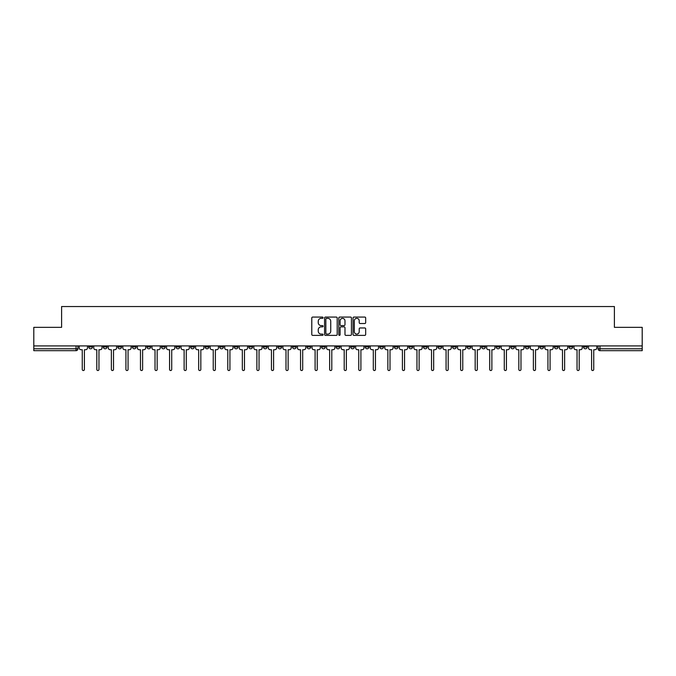 <?xml version="1.0" encoding="UTF-8"?>
<svg xmlns="http://www.w3.org/2000/svg" width="676" height="676" viewBox="0 0 676 676"><rect width="100%" height="100%" fill="white"/><g stroke="black" fill="none" stroke-linecap="round" stroke-linejoin="round"><path stroke-width="1.01" d="M323.077 317.712A0.642 0.642 0 0 0 322.435 317.069L312.709 317.069A0.913 0.913 0 0 0 311.788 317.982L311.788 334.468A0.913 0.913 0 0 0 312.709 335.38L322.435 335.38A0.642 0.642 0 0 0 323.077 334.738A0.642 0.642 0 0 0 322.435 334.096L321.176 334.096A2.932 2.932 0 0 1 318.244 331.164L318.244 329.795A2.932 2.932 0 0 1 321.176 326.863L322.435 326.863A0.642 0.642 0 0 0 323.077 326.221A0.642 0.642 0 0 0 322.435 325.579L321.176 325.579A2.932 2.932 0 0 1 318.244 322.655L318.244 321.277A2.932 2.932 0 0 1 321.176 318.345L322.435 318.345A0.642 0.642 0 0 0 323.077 317.712M568.972 345.909L568.972 346.932L572.707 346.932A1.867 1.867 0 0 1 570.84 348.799A1.867 1.867 0 0 1 568.972 346.932L568.972 345.909M481.658 345.909L481.658 346.932L485.393 346.932A1.867 1.867 0 0 1 483.526 348.799A1.867 1.867 0 0 1 481.658 346.932L481.658 345.909M467.108 345.909L467.108 346.932L470.834 346.932A1.867 1.867 0 0 1 468.975 348.799A1.867 1.867 0 0 1 467.108 346.932L467.108 345.909M379.794 345.909L379.794 346.932L383.52 346.932A1.867 1.867 0 0 1 381.661 348.799A1.867 1.867 0 0 1 379.794 346.932L379.794 345.909M365.243 345.909L365.243 346.932L368.969 346.932A1.867 1.867 0 0 1 367.102 348.799A1.867 1.867 0 0 1 365.243 346.932L365.243 345.909M350.683 345.909L350.683 346.932L354.418 346.932A1.867 1.867 0 0 1 352.551 348.799A1.867 1.867 0 0 1 350.683 346.932L350.683 345.909M321.582 345.909L321.582 346.932L325.317 346.932A1.867 1.867 0 0 1 323.449 348.799A1.867 1.867 0 0 1 321.582 346.932L321.582 345.909M292.48 346.932L292.48 345.909L292.48 346.932A1.867 1.867 0 0 0 294.339 348.799A1.867 1.867 0 0 1 292.48 346.932L296.206 346.932A1.867 1.867 0 0 1 294.339 348.799A1.867 1.867 0 0 0 296.206 346.932L296.206 345.909L296.206 346.932M277.929 346.932L277.929 345.909L277.929 346.932A1.867 1.867 0 0 0 279.788 348.799A1.867 1.867 0 0 1 277.929 346.932L281.655 346.932A1.867 1.867 0 0 1 279.788 348.799M263.37 346.932L263.37 345.909L263.37 346.932A1.867 1.867 0 0 0 265.237 348.799A1.867 1.867 0 0 1 263.37 346.932L267.105 346.932A1.867 1.867 0 0 1 265.237 348.799A1.867 1.867 0 0 0 267.105 346.932L267.105 345.909L267.105 346.932M248.819 345.909L248.819 346.932L252.554 346.932A1.867 1.867 0 0 1 250.686 348.799A1.867 1.867 0 0 1 248.819 346.932L248.819 345.909M234.268 345.909L234.268 346.932L238.003 346.932A1.867 1.867 0 0 1 236.135 348.799A1.867 1.867 0 0 1 234.268 346.932L234.268 345.909M219.717 345.909L219.717 346.932L223.443 346.932A1.867 1.867 0 0 1 221.584 348.799A1.867 1.867 0 0 1 219.717 346.932L219.717 345.909M205.166 346.932L205.166 345.909L205.166 346.932A1.867 1.867 0 0 0 207.025 348.799A1.867 1.867 0 0 1 205.166 346.932L208.892 346.932A1.867 1.867 0 0 1 207.025 348.799M176.056 346.932L176.056 345.909L176.056 346.932A1.867 1.867 0 0 0 177.923 348.799A1.867 1.867 0 0 1 176.056 346.932L179.791 346.932A1.867 1.867 0 0 1 177.923 348.799A1.867 1.867 0 0 0 179.791 346.932L179.791 345.909L179.791 346.932M161.505 346.932L161.505 345.909L161.505 346.932A1.867 1.867 0 0 0 163.372 348.799A1.867 1.867 0 0 1 161.505 346.932L165.24 346.932A1.867 1.867 0 0 1 163.372 348.799A1.867 1.867 0 0 0 165.24 346.932L165.24 345.909L165.24 346.932M146.954 346.932L146.954 345.909L146.954 346.932A1.867 1.867 0 0 0 148.821 348.799A1.867 1.867 0 0 1 146.954 346.932L150.689 346.932A1.867 1.867 0 0 1 148.821 348.799A1.867 1.867 0 0 0 150.689 346.932L150.689 345.909L150.689 346.932M132.403 346.932L132.403 345.909L132.403 346.932A1.867 1.867 0 0 0 134.27 348.799A1.867 1.867 0 0 1 132.403 346.932L136.129 346.932A1.867 1.867 0 0 1 134.27 348.799M117.852 346.932L117.852 345.909L117.852 346.932A1.867 1.867 0 0 0 119.711 348.799A1.867 1.867 0 0 1 117.852 346.932L121.579 346.932A1.867 1.867 0 0 1 119.711 348.799A1.867 1.867 0 0 0 121.579 346.932L121.579 345.909L121.579 346.932M103.293 346.932L103.293 345.909L103.293 346.932A1.867 1.867 0 0 0 105.16 348.799A1.867 1.867 0 0 1 103.293 346.932L107.028 346.932A1.867 1.867 0 0 1 105.16 348.799A1.867 1.867 0 0 0 107.028 346.932L107.028 345.909L107.028 346.932M364.761 323.525A0.913 0.913 0 0 0 365.674 322.604L365.674 317.982A0.913 0.913 0 0 0 364.761 317.069L353.954 317.069A0.913 0.913 0 0 0 353.041 317.982L353.041 334.468A0.913 0.913 0 0 0 353.954 335.38L364.761 335.38A0.913 0.913 0 0 0 365.674 334.468L365.674 328.882A0.913 0.913 0 0 0 364.761 327.961L360.139 327.961A0.913 0.913 0 0 0 359.218 328.882L359.218 331.646A2.45 2.45 0 0 1 356.767 334.096A2.45 2.45 0 0 1 354.325 331.646L354.325 320.796A2.45 2.45 0 0 1 356.767 318.345A2.45 2.45 0 0 1 359.218 320.796L359.218 322.604A0.913 0.913 0 0 0 360.139 323.525L364.761 323.525M33.8 345.909L33.8 327.345L61.601 327.345L61.601 306.541L614.399 306.541L614.399 327.345L642.2 327.345L642.2 345.909L33.8 345.909L33.8 348.799L77.926 348.799L77.926 345.909L77.926 348.799A1.867 1.867 0 0 1 76.058 350.667L33.8 350.667L33.8 348.799M337.197 317.982A0.913 0.913 0 0 0 336.285 317.069L325.477 317.069A0.913 0.913 0 0 0 324.565 317.982L324.565 334.468A0.913 0.913 0 0 0 325.477 335.38L336.285 335.38A0.913 0.913 0 0 0 337.197 334.468L337.197 317.982M339.715 317.069L350.523 317.069A0.913 0.913 0 0 1 351.435 317.982L351.435 334.468A0.913 0.913 0 0 1 350.523 335.38L345.901 335.38A0.913 0.913 0 0 1 344.98 334.468L344.98 327.775A0.913 0.913 0 0 0 344.067 326.863L341 326.863A0.913 0.913 0 0 0 340.087 327.775L340.087 334.738A0.642 0.642 0 0 1 339.445 335.38A0.642 0.642 0 0 1 338.803 334.738L338.803 317.982A0.913 0.913 0 0 1 339.715 317.069M598.074 345.909L598.074 348.799L642.2 348.799L642.2 350.667L599.942 350.667A1.867 1.867 0 0 1 598.074 348.799A1.867 1.867 0 0 0 599.942 350.667L599.942 345.909M642.2 345.909L642.2 348.799M587.258 345.909L587.258 346.932A1.867 1.867 0 0 1 585.391 348.799A1.867 1.867 0 0 1 583.523 346.932L587.258 346.932M583.523 345.909L583.523 346.932M572.707 345.909L572.707 346.932A1.867 1.867 0 0 1 570.84 348.799M558.148 345.909L558.148 346.932A1.867 1.867 0 0 1 556.289 348.799A1.867 1.867 0 0 1 554.421 346.932L558.148 346.932M554.421 345.909L554.421 346.932M543.597 345.909L543.597 346.932A1.867 1.867 0 0 1 541.73 348.799A1.867 1.867 0 0 1 539.87 346.932L543.597 346.932M539.87 345.909L539.87 346.932M529.046 345.909L529.046 346.932A1.867 1.867 0 0 1 527.179 348.799A1.867 1.867 0 0 1 525.311 346.932A1.867 1.867 0 0 0 527.179 348.799M525.311 345.909L525.311 346.932L529.046 346.932M514.495 345.909L514.495 346.932A1.867 1.867 0 0 1 512.628 348.799A1.867 1.867 0 0 1 510.76 346.932L514.495 346.932M510.76 345.909L510.76 346.932M499.944 345.909L499.944 346.932A1.867 1.867 0 0 1 498.077 348.799A1.867 1.867 0 0 1 496.209 346.932L499.944 346.932M496.209 345.909L496.209 346.932M485.393 345.909L485.393 346.932M470.834 345.909L470.834 346.932L470.834 345.909M456.283 345.909L456.283 346.932A1.867 1.867 0 0 1 454.416 348.799A1.867 1.867 0 0 1 452.557 346.932L456.283 346.932M452.557 345.909L452.557 346.932M441.732 345.909L441.732 346.932A1.867 1.867 0 0 1 439.865 348.799A1.867 1.867 0 0 1 437.997 346.932L441.732 346.932M437.997 345.909L437.997 346.932M427.181 345.909L427.181 346.932A1.867 1.867 0 0 1 425.314 348.799A1.867 1.867 0 0 1 423.446 346.932L427.181 346.932M423.446 345.909L423.446 346.932M412.63 345.909L412.63 346.932A1.867 1.867 0 0 1 410.763 348.799A1.867 1.867 0 0 1 408.895 346.932L412.63 346.932M408.895 345.909L408.895 346.932M398.071 345.909L398.071 346.932A1.867 1.867 0 0 1 396.212 348.799A1.867 1.867 0 0 1 394.345 346.932L398.071 346.932M394.345 345.909L394.345 346.932M383.52 345.909L383.52 346.932A1.867 1.867 0 0 1 381.661 348.799M368.969 345.909L368.969 346.932M354.418 346.932L354.418 345.909L354.418 346.932A1.867 1.867 0 0 1 352.551 348.799M339.867 345.909L339.867 346.932A1.867 1.867 0 0 1 338 348.799A1.867 1.867 0 0 1 336.133 346.932A1.867 1.867 0 0 0 338 348.799A1.867 1.867 0 0 0 339.867 346.932L336.133 346.932L336.133 345.909M325.317 346.932L325.317 345.909L325.317 346.932A1.867 1.867 0 0 1 323.449 348.799M310.757 345.909L310.757 346.932A1.867 1.867 0 0 1 308.898 348.799A1.867 1.867 0 0 1 307.031 346.932A1.867 1.867 0 0 0 308.898 348.799M307.031 345.909L307.031 346.932L310.757 346.932M281.655 345.909L281.655 346.932L281.655 345.909M252.554 346.932L252.554 345.909L252.554 346.932A1.867 1.867 0 0 1 250.686 348.799M238.003 346.932L238.003 345.909L238.003 346.932A1.867 1.867 0 0 1 236.135 348.799M223.443 346.932L223.443 345.909L223.443 346.932A1.867 1.867 0 0 1 221.584 348.799M208.892 345.909L208.892 346.932L208.892 345.909M194.342 346.932L194.342 345.909L194.342 346.932A1.867 1.867 0 0 1 192.474 348.799A1.867 1.867 0 0 1 190.607 346.932L194.342 346.932A1.867 1.867 0 0 1 192.474 348.799M190.607 345.909L190.607 346.932M136.129 345.909L136.129 346.932L136.129 345.909M92.477 345.909L92.477 346.932A1.867 1.867 0 0 1 90.609 348.799A1.867 1.867 0 0 1 88.742 346.932A1.867 1.867 0 0 0 90.609 348.799A1.867 1.867 0 0 0 92.477 346.932L92.477 345.909M88.742 345.909L88.742 346.932L92.477 346.932M76.058 345.909L76.058 350.667A1.867 1.867 0 0 0 77.926 348.799M326.483 318.345A0.642 0.642 0 0 0 325.849 318.988L325.849 333.454A0.642 0.642 0 0 0 326.483 334.096L327.809 334.096A2.932 2.932 0 0 0 330.741 331.164L330.741 321.277A2.932 2.932 0 0 0 327.809 318.345L326.483 318.345M344.98 320.846A2.45 2.45 0 0 0 342.529 318.396A2.45 2.45 0 0 0 340.087 320.846L340.087 324.666A0.913 0.913 0 0 0 341 325.579L344.067 325.579A0.913 0.913 0 0 0 344.98 324.666L344.98 320.846M79.185 345.909L79.185 347.861A1.867 1.867 139.8 0 0 81.052 349.729L82.261 349.729L82.261 369.459A1.073 1.073 139.8 0 0 83.334 370.532A1.073 1.073 139.8 0 0 84.407 369.459L84.407 349.729L85.615 349.729A1.867 1.867 139.8 0 0 87.483 347.861L87.483 345.909M93.736 345.909L93.736 347.861A1.867 1.867 139.8 0 0 95.603 349.729L96.812 349.729L96.812 369.459A1.073 1.073 139.8 0 0 97.885 370.532A1.073 1.073 139.8 0 0 98.958 369.459L98.958 349.729L100.175 349.729A1.867 1.867 139.8 0 0 102.034 347.861L102.034 345.909M108.287 345.909L108.287 347.861A1.867 1.867 139.8 0 0 110.154 349.729L111.363 349.729L111.363 369.459A1.073 1.073 139.8 0 0 112.436 370.532A1.073 1.073 139.8 0 0 113.509 369.459L113.509 349.729L114.726 349.729A1.867 1.867 139.8 0 0 116.593 347.861L116.593 345.909M122.838 345.909L122.838 347.861A1.867 1.867 139.8 0 0 124.705 349.729L125.922 349.729L125.922 369.459A1.073 1.073 139.8 0 0 126.995 370.532A1.073 1.073 139.8 0 0 128.06 369.459L128.06 349.729L129.277 349.729A1.867 1.867 139.8 0 0 131.144 347.861L131.144 345.909M137.389 345.909L137.389 347.861A1.867 1.867 139.8 0 0 139.256 349.729L140.473 349.729L140.473 369.459A1.073 1.073 139.8 0 0 141.546 370.532A1.073 1.073 139.8 0 0 142.619 369.459L142.619 349.729L143.827 349.729A1.867 1.867 139.8 0 0 145.695 347.861L145.695 345.909M151.948 345.909L151.948 347.861A1.867 1.867 139.8 0 0 153.807 349.729L155.024 349.729L155.024 369.459A1.073 1.073 139.8 0 0 156.097 370.532A1.073 1.073 139.8 0 0 157.17 369.459L157.17 349.729L158.378 349.729A1.867 1.867 139.8 0 0 160.246 347.861L160.246 345.909M166.499 345.909L166.499 347.861A1.867 1.867 139.8 0 0 168.366 349.729L169.575 349.729L169.575 369.459A1.073 1.073 139.8 0 0 170.648 370.532A1.073 1.073 139.8 0 0 171.721 369.459L171.721 349.729L172.938 349.729A1.867 1.867 139.8 0 0 174.797 347.861L174.797 345.909M181.05 345.909L181.05 347.861A1.867 1.867 139.8 0 0 182.917 349.729L184.125 349.729L184.125 369.459A1.073 1.073 139.8 0 0 185.199 370.532A1.073 1.073 139.8 0 0 186.272 369.459L186.272 349.729L187.489 349.729A1.867 1.867 139.8 0 0 189.348 347.861L189.348 345.909M195.601 345.909L195.601 347.861A1.867 1.867 139.8 0 0 197.468 349.729L198.676 349.729L198.676 369.459A1.073 1.073 139.8 0 0 199.75 370.532A1.073 1.073 139.8 0 0 200.823 369.459L200.823 349.729L202.039 349.729A1.867 1.867 139.8 0 0 203.907 347.861L203.907 345.909M210.151 345.909L210.151 347.861A1.867 1.867 139.8 0 0 212.019 349.729L213.236 349.729L213.236 369.459A1.073 1.073 139.8 0 0 214.309 370.532A1.073 1.073 139.8 0 0 215.382 369.459L215.382 349.729L216.59 349.729A1.867 1.867 139.8 0 0 218.458 347.861L218.458 345.909M224.702 345.909L224.702 347.861A1.867 1.867 139.8 0 0 226.57 349.729L227.787 349.729L227.787 369.459A1.073 1.073 139.8 0 0 228.86 370.532A1.073 1.073 139.8 0 0 229.933 369.459L229.933 349.729L231.141 349.729A1.867 1.867 139.8 0 0 233.009 347.861L233.009 345.909M239.262 345.909L239.262 347.861A1.867 1.867 139.8 0 0 241.121 349.729L242.338 349.729L242.338 369.459A1.073 1.073 139.8 0 0 243.411 370.532A1.073 1.073 139.8 0 0 244.484 369.459L244.484 349.729L245.692 349.729A1.867 1.867 139.8 0 0 247.56 347.861L247.56 345.909M253.813 345.909L253.813 347.861A1.867 1.867 139.8 0 0 255.68 349.729L256.888 349.729L256.888 369.459A1.073 1.073 139.8 0 0 257.962 370.532A1.073 1.073 139.8 0 0 259.035 369.459L259.035 349.729L260.252 349.729A1.867 1.867 139.8 0 0 262.111 347.861L262.111 345.909M268.364 345.909L268.364 347.861A1.867 1.867 139.8 0 0 270.231 349.729L271.439 349.729L271.439 369.459A1.073 1.073 139.8 0 0 272.512 370.532A1.073 1.073 139.8 0 0 273.586 369.459L273.586 349.729L274.802 349.729A1.867 1.867 139.8 0 0 276.661 347.861L276.661 345.909M282.914 345.909L282.914 347.861A1.867 1.867 139.8 0 0 284.782 349.729L285.99 349.729L285.99 369.459A1.073 1.073 139.8 0 0 287.063 370.532A1.073 1.073 139.8 0 0 288.137 369.459L288.137 349.729L289.353 349.729A1.867 1.867 139.8 0 0 291.221 347.861L291.221 345.909M297.465 345.909L297.465 347.861A1.867 1.867 139.8 0 0 299.333 349.729L300.55 349.729L300.55 369.459A1.073 1.073 139.8 0 0 301.623 370.532A1.073 1.073 139.8 0 0 302.696 369.459L302.696 349.729L303.904 349.729A1.867 1.867 139.8 0 0 305.772 347.861L305.772 345.909M312.016 345.909L312.016 347.861A1.867 1.867 139.8 0 0 313.884 349.729L315.1 349.729L315.1 369.459A1.073 1.073 139.8 0 0 316.174 370.532A1.073 1.073 139.8 0 0 317.247 369.459L317.247 349.729L318.455 349.729A1.867 1.867 139.8 0 0 320.323 347.861L320.323 345.909M326.576 345.909L326.576 347.861A1.867 1.867 139.8 0 0 328.435 349.729L329.651 349.729L329.651 369.459A1.073 1.073 139.8 0 0 330.725 370.532A1.073 1.073 139.8 0 0 331.798 369.459L331.798 349.729L333.006 349.729A1.867 1.867 139.8 0 0 334.873 347.861L334.873 345.909M341.126 345.909L341.126 347.861A1.867 1.867 139.8 0 0 342.994 349.729L344.202 349.729L344.202 369.459A1.073 1.073 139.8 0 0 345.275 370.532A1.073 1.073 139.8 0 0 346.349 369.459L346.349 349.729L347.565 349.729A1.867 1.867 139.8 0 0 349.424 347.861L349.424 345.909M355.677 345.909L355.677 347.861A1.867 1.867 139.8 0 0 357.545 349.729L358.753 349.729L358.753 369.459A1.073 1.073 139.8 0 0 359.826 370.532A1.073 1.073 139.8 0 0 360.899 369.459L360.899 349.729L362.116 349.729A1.867 1.867 139.8 0 0 363.984 347.861L363.984 345.909M370.228 345.909L370.228 347.861A1.867 1.867 139.8 0 0 372.096 349.729L373.304 349.729L373.304 369.459A1.073 1.073 139.8 0 0 374.377 370.532A1.073 1.073 139.8 0 0 375.45 369.459L375.45 349.729L376.667 349.729A1.867 1.867 139.8 0 0 378.535 347.861L378.535 345.909M384.779 345.909L384.779 347.861A1.867 1.867 139.8 0 0 386.647 349.729L387.863 349.729L387.863 369.459A1.073 1.073 139.8 0 0 388.937 370.532A1.073 1.073 139.8 0 0 390.01 369.459L390.01 349.729L391.218 349.729A1.867 1.867 139.8 0 0 393.086 347.861L393.086 345.909M399.339 345.909L399.339 347.861A1.867 1.867 139.8 0 0 401.198 349.729L402.414 349.729L402.414 369.459A1.073 1.073 139.8 0 0 403.488 370.532A1.073 1.073 139.8 0 0 404.561 369.459L404.561 349.729L405.769 349.729A1.867 1.867 139.8 0 0 407.636 347.861L407.636 345.909M413.889 345.909L413.889 347.861A1.867 1.867 139.8 0 0 415.748 349.729L416.965 349.729L416.965 369.459A1.073 1.073 139.8 0 0 418.038 370.532A1.073 1.073 139.8 0 0 419.112 369.459L419.112 349.729L420.32 349.729A1.867 1.867 139.8 0 0 422.187 347.861L422.187 345.909M428.44 345.909L428.44 347.861A1.867 1.867 139.8 0 0 430.308 349.729L431.516 349.729L431.516 369.459A1.073 1.073 139.8 0 0 432.589 370.532A1.073 1.073 139.8 0 0 433.662 369.459L433.662 349.729L434.879 349.729A1.867 1.867 139.8 0 0 436.738 347.861L436.738 345.909M442.991 345.909L442.991 347.861A1.867 1.867 139.8 0 0 444.859 349.729L446.067 349.729L446.067 369.459A1.073 1.073 139.8 0 0 447.14 370.532A1.073 1.073 139.8 0 0 448.213 369.459L448.213 349.729L449.43 349.729A1.867 1.867 139.8 0 0 451.298 347.861L451.298 345.909M457.542 345.909L457.542 347.861A1.867 1.867 139.8 0 0 459.41 349.729L460.618 349.729L460.618 369.459A1.073 1.073 139.8 0 0 461.691 370.532A1.073 1.073 139.8 0 0 462.764 369.459L462.764 349.729L463.981 349.729A1.867 1.867 139.8 0 0 465.848 347.861L465.848 345.909M472.093 345.909L472.093 347.861A1.867 1.867 139.8 0 0 473.96 349.729L475.177 349.729L475.177 369.459A1.073 1.073 139.8 0 0 476.25 370.532A1.073 1.073 139.8 0 0 477.324 369.459L477.324 349.729L478.532 349.729A1.867 1.867 139.8 0 0 480.399 347.861L480.399 345.909M486.652 345.909L486.652 347.861A1.867 1.867 139.8 0 0 488.511 349.729L489.728 349.729L489.728 369.459A1.073 1.073 139.8 0 0 490.801 370.532A1.073 1.073 139.8 0 0 491.875 369.459L491.875 349.729L493.083 349.729A1.867 1.867 139.8 0 0 494.95 347.861L494.95 345.909M501.203 345.909L501.203 347.861A1.867 1.867 139.8 0 0 503.062 349.729L504.279 349.729L504.279 369.459A1.073 1.073 139.8 0 0 505.352 370.532A1.073 1.073 139.8 0 0 506.425 369.459L506.425 349.729L507.634 349.729A1.867 1.867 139.8 0 0 509.501 347.861L509.501 345.909M515.754 345.909L515.754 347.861A1.867 1.867 139.8 0 0 517.622 349.729L518.83 349.729L518.83 369.459A1.073 1.073 139.8 0 0 519.903 370.532A1.073 1.073 139.8 0 0 520.976 369.459L520.976 349.729L522.193 349.729A1.867 1.867 139.8 0 0 524.052 347.861L524.052 345.909M530.305 345.909L530.305 347.861A1.867 1.867 139.8 0 0 532.173 349.729L533.381 349.729L533.381 369.459A1.073 1.073 139.8 0 0 534.454 370.532A1.073 1.073 139.8 0 0 535.527 369.459L535.527 349.729L536.744 349.729A1.867 1.867 139.8 0 0 538.611 347.861L538.611 345.909M544.856 345.909L544.856 347.861A1.867 1.867 139.8 0 0 546.723 349.729L547.94 349.729L547.94 369.459A1.073 1.073 139.8 0 0 549.005 370.532A1.073 1.073 139.8 0 0 550.078 369.459L550.078 349.729L551.295 349.729A1.867 1.867 139.8 0 0 553.162 347.861L553.162 345.909M559.407 345.909L559.407 347.861A1.867 1.867 139.8 0 0 561.274 349.729L562.491 349.729L562.491 369.459A1.073 1.073 139.8 0 0 563.564 370.532A1.073 1.073 139.8 0 0 564.637 369.459L564.637 349.729L565.846 349.729A1.867 1.867 139.8 0 0 567.713 347.861L567.713 345.909M573.966 345.909L573.966 347.861A1.867 1.867 139.8 0 0 575.825 349.729L577.042 349.729L577.042 369.459A1.073 1.073 139.8 0 0 578.115 370.532A1.073 1.073 139.8 0 0 579.188 369.459L579.188 349.729L580.397 349.729A1.867 1.867 139.8 0 0 582.264 347.861L582.264 345.909M588.517 345.909L588.517 347.861A1.867 1.867 139.8 0 0 590.385 349.729L591.593 349.729L591.593 369.459A1.073 1.073 139.8 0 0 592.666 370.532A1.073 1.073 139.8 0 0 593.739 369.459L593.739 349.729L594.948 349.729A1.867 1.867 139.8 0 0 596.815 347.861L596.815 345.909"/></g></svg>
